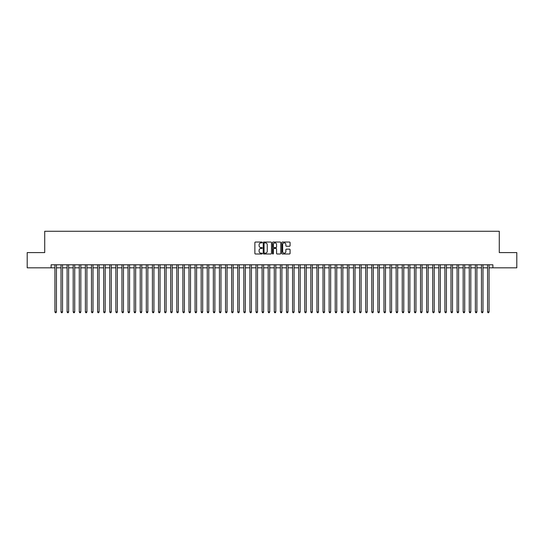 <?xml version="1.0" encoding="UTF-8"?>
<svg xmlns="http://www.w3.org/2000/svg" width="544" height="544" viewBox="0 0 544 544"><rect width="100%" height="100%" fill="white"/><g stroke="black" fill="none" stroke-linecap="round" stroke-linejoin="round"><path stroke-width="0.82" d="M262.249 242.461A0.422 0.422 0 0 0 261.834 242.039L255.476 242.039A0.598 0.598 0 0 0 254.878 242.638L254.878 253.409A0.598 0.598 0 0 0 255.476 254L261.834 254A0.422 0.422 0 0 0 262.249 253.586A0.422 0.422 0 0 0 261.834 253.164L261.011 253.164A1.911 1.911 0 0 1 259.094 251.253L259.094 250.356A1.911 1.911 0 0 1 261.011 248.438L261.834 248.438A0.422 0.422 0 0 0 262.249 248.023A0.422 0.422 0 0 0 261.834 247.602L261.011 247.602A1.911 1.911 0 0 1 259.094 245.691L259.094 244.793A1.911 1.911 0 0 1 261.011 242.882L261.834 242.882A0.422 0.422 0 0 0 262.249 242.461M289.483 246.255A0.598 0.598 0 0 0 290.074 245.657L290.074 242.638A0.598 0.598 0 0 0 289.483 242.039L282.424 242.039A0.598 0.598 0 0 0 281.826 242.638L281.826 253.409A0.598 0.598 0 0 0 282.424 254L289.483 254A0.598 0.598 0 0 0 290.074 253.409L290.074 249.757A0.598 0.598 0 0 0 289.483 249.159L286.457 249.159A0.598 0.598 0 0 0 285.858 249.757L285.858 251.566A1.598 1.598 0 0 1 284.26 253.164A1.598 1.598 0 0 1 282.662 251.566L282.662 244.48A1.598 1.598 0 0 1 284.26 242.882A1.598 1.598 0 0 1 285.858 244.48L285.858 245.657A0.598 0.598 0 0 0 286.457 246.255L289.483 246.255M51.116 267.825L27.2 267.825L27.2 252.593L44.717 252.593L44.717 231.268L499.283 231.268L499.283 252.593L516.8 252.593L516.8 267.825L492.884 267.825L492.884 264.778L51.116 264.778L51.116 267.825L54.924 267.825M271.476 242.638A0.598 0.598 0 0 0 270.878 242.039L263.82 242.039A0.598 0.598 0 0 0 263.221 242.638L263.221 253.409A0.598 0.598 0 0 0 263.82 254L270.878 254A0.598 0.598 0 0 0 271.476 253.409L271.476 242.638M273.122 242.039L280.18 242.039A0.598 0.598 0 0 1 280.779 242.638L280.779 253.409A0.598 0.598 0 0 1 280.18 254L277.161 254A0.598 0.598 0 0 1 276.563 253.409L276.563 249.036A0.598 0.598 0 0 0 275.964 248.438L273.958 248.438A0.598 0.598 0 0 0 273.36 249.036L273.36 253.586A0.422 0.422 0 0 1 272.945 254A0.422 0.422 0 0 1 272.524 253.586L272.524 242.638A0.598 0.598 0 0 1 273.122 242.039M56.447 267.825L61.016 267.825M62.54 267.825L67.109 267.825M68.632 267.825L73.202 267.825M74.725 267.825L79.295 267.825M80.825 267.825L85.394 267.825M86.918 267.825L91.487 267.825M93.01 267.825L97.58 267.825M99.103 267.825L103.673 267.825M105.196 267.825L109.766 267.825M111.289 267.825L115.858 267.825M117.382 267.825L121.951 267.825M123.474 267.825L128.044 267.825M129.567 267.825L134.137 267.825M135.66 267.825L140.23 267.825M141.753 267.825L146.322 267.825M147.846 267.825L152.415 267.825M153.938 267.825L158.515 267.825M160.038 267.825L164.608 267.825M166.131 267.825L170.7 267.825M172.224 267.825L176.793 267.825M178.316 267.825L182.886 267.825M184.409 267.825L188.979 267.825M190.502 267.825L195.072 267.825M196.595 267.825L201.164 267.825M202.688 267.825L207.257 267.825M208.78 267.825L213.35 267.825M214.873 267.825L219.443 267.825M220.966 267.825L225.536 267.825M227.059 267.825L231.628 267.825M233.152 267.825L237.728 267.825M239.251 267.825L243.821 267.825M245.344 267.825L249.914 267.825M251.437 267.825L256.006 267.825M257.53 267.825L262.099 267.825M263.622 267.825L268.192 267.825M269.715 267.825L274.285 267.825M275.808 267.825L280.378 267.825M281.901 267.825L286.47 267.825M287.994 267.825L292.563 267.825M294.086 267.825L298.656 267.825M300.179 267.825L304.749 267.825M306.272 267.825L310.848 267.825M312.372 267.825L316.941 267.825M318.464 267.825L323.034 267.825M324.557 267.825L329.127 267.825M330.65 267.825L335.22 267.825M336.743 267.825L341.312 267.825M342.836 267.825L347.405 267.825M348.928 267.825L353.498 267.825M355.021 267.825L359.591 267.825M361.114 267.825L365.684 267.825M367.207 267.825L371.776 267.825M373.3 267.825L377.869 267.825M379.392 267.825L383.962 267.825M385.485 267.825L390.062 267.825M391.585 267.825L396.154 267.825M397.678 267.825L402.247 267.825M403.77 267.825L408.34 267.825M409.863 267.825L414.433 267.825M415.956 267.825L420.526 267.825M422.049 267.825L426.618 267.825M428.142 267.825L432.711 267.825M434.234 267.825L438.804 267.825M440.327 267.825L444.897 267.825M446.42 267.825L450.99 267.825M452.513 267.825L457.082 267.825M458.606 267.825L463.175 267.825M464.705 267.825L469.275 267.825M470.798 267.825L475.368 267.825M476.891 267.825L481.46 267.825M482.984 267.825L487.553 267.825M489.076 267.825L492.884 267.825M264.479 242.882A0.422 0.422 0 0 0 264.058 243.297L264.058 252.749A0.422 0.422 0 0 0 264.479 253.164L265.343 253.164A1.911 1.911 0 0 0 267.26 251.253L267.26 244.793A1.911 1.911 0 0 0 265.343 242.882L264.479 242.882M276.563 244.508A1.598 1.598 0 0 0 274.958 242.91A1.598 1.598 0 0 0 273.36 244.508L273.36 247.003A0.598 0.598 0 0 0 273.958 247.602L275.964 247.602A0.598 0.598 0 0 0 276.563 247.003L276.563 244.508M56.447 264.778L56.447 311.943L54.924 311.943L54.924 264.778M56.447 311.943L55.991 312.732L55.379 312.732L54.924 311.943M62.54 264.778L62.54 311.943L61.016 311.943L61.016 264.778M62.54 311.943L62.084 312.732L61.472 312.732L61.016 311.943M68.632 264.778L68.632 311.943L67.109 311.943L67.109 264.778M68.632 311.943L68.177 312.732L67.572 312.732L67.109 311.943M74.725 264.778L74.725 311.943L73.202 311.943L73.202 264.778M74.725 311.943L74.27 312.732L73.664 312.732L73.202 311.943M80.825 264.778L80.825 311.943L79.295 311.943L79.295 264.778M80.825 311.943L80.362 312.732L79.757 312.732L79.295 311.943M86.918 264.778L86.918 311.943L85.394 311.943L85.394 264.778M86.918 311.943L86.455 312.732L85.85 312.732L85.394 311.943M93.01 264.778L93.01 311.943L91.487 311.943L91.487 264.778M93.01 311.943L92.548 312.732L91.943 312.732L91.487 311.943M99.103 264.778L99.103 311.943L97.58 311.943L97.58 264.778M99.103 311.943L98.648 312.732L98.036 312.732L97.58 311.943M105.196 264.778L105.196 311.943L103.673 311.943L103.673 264.778M105.196 311.943L104.74 312.732L104.128 312.732L103.673 311.943M111.289 264.778L111.289 311.943L109.766 311.943L109.766 264.778M111.289 311.943L110.833 312.732L110.221 312.732L109.766 311.943M117.382 264.778L117.382 311.943L115.858 311.943L115.858 264.778M117.382 311.943L116.926 312.732L116.314 312.732L115.858 311.943M123.474 264.778L123.474 311.943L121.951 311.943L121.951 264.778M123.474 311.943L123.019 312.732L122.407 312.732L121.951 311.943M129.567 264.778L129.567 311.943L128.044 311.943L128.044 264.778M129.567 311.943L129.112 312.732L128.5 312.732L128.044 311.943M135.66 264.778L135.66 311.943L134.137 311.943L134.137 264.778M135.66 311.943L135.204 312.732L134.592 312.732L134.137 311.943M141.753 264.778L141.753 311.943L140.23 311.943L140.23 264.778M141.753 311.943L141.297 312.732L140.685 312.732L140.23 311.943M147.846 264.778L147.846 311.943L146.322 311.943L146.322 264.778M147.846 311.943L147.39 312.732L146.785 312.732L146.322 311.943M153.938 264.778L153.938 311.943L152.415 311.943L152.415 264.778M153.938 311.943L153.483 312.732L152.878 312.732L152.415 311.943M160.038 264.778L160.038 311.943L158.515 311.943L158.515 264.778M160.038 311.943L159.576 312.732L158.97 312.732L158.515 311.943M166.131 264.778L166.131 311.943L164.608 311.943L164.608 264.778M166.131 311.943L165.668 312.732L165.063 312.732L164.608 311.943M172.224 264.778L172.224 311.943L170.7 311.943L170.7 264.778M172.224 311.943L171.761 312.732L171.156 312.732L170.7 311.943M178.316 264.778L178.316 311.943L176.793 311.943L176.793 264.778M178.316 311.943L177.861 312.732L177.249 312.732L176.793 311.943M184.409 264.778L184.409 311.943L182.886 311.943L182.886 264.778M184.409 311.943L183.954 312.732L183.342 312.732L182.886 311.943M190.502 264.778L190.502 311.943L188.979 311.943L188.979 264.778M190.502 311.943L190.046 312.732L189.434 312.732L188.979 311.943M196.595 264.778L196.595 311.943L195.072 311.943L195.072 264.778M196.595 311.943L196.139 312.732L195.527 312.732L195.072 311.943M202.688 264.778L202.688 311.943L201.164 311.943L201.164 264.778M202.688 311.943L202.232 312.732L201.62 312.732L201.164 311.943M208.78 264.778L208.78 311.943L207.257 311.943L207.257 264.778M208.78 311.943L208.325 312.732L207.713 312.732L207.257 311.943M214.873 264.778L214.873 311.943L213.35 311.943L213.35 264.778M214.873 311.943L214.418 312.732L213.806 312.732L213.35 311.943M220.966 264.778L220.966 311.943L219.443 311.943L219.443 264.778M220.966 311.943L220.51 312.732L219.905 312.732L219.443 311.943M227.059 264.778L227.059 311.943L225.536 311.943L225.536 264.778M227.059 311.943L226.603 312.732L225.998 312.732L225.536 311.943M233.152 264.778L233.152 311.943L231.628 311.943L231.628 264.778M233.152 311.943L232.696 312.732L232.091 312.732L231.628 311.943M239.251 264.778L239.251 311.943L237.728 311.943L237.728 264.778M239.251 311.943L238.789 312.732L238.184 312.732L237.728 311.943M245.344 264.778L245.344 311.943L243.821 311.943L243.821 264.778M245.344 311.943L244.882 312.732L244.276 312.732L243.821 311.943M251.437 264.778L251.437 311.943L249.914 311.943L249.914 264.778M251.437 311.943L250.981 312.732L250.369 312.732L249.914 311.943M257.53 264.778L257.53 311.943L256.006 311.943L256.006 264.778M257.53 311.943L257.074 312.732L256.462 312.732L256.006 311.943M263.622 264.778L263.622 311.943L262.099 311.943L262.099 264.778M263.622 311.943L263.167 312.732L262.555 312.732L262.099 311.943M269.715 264.778L269.715 311.943L268.192 311.943L268.192 264.778M269.715 311.943L269.26 312.732L268.648 312.732L268.192 311.943M275.808 264.778L275.808 311.943L274.285 311.943L274.285 264.778M275.808 311.943L275.352 312.732L274.74 312.732L274.285 311.943M281.901 264.778L281.901 311.943L280.378 311.943L280.378 264.778M281.901 311.943L281.445 312.732L280.833 312.732L280.378 311.943M287.994 264.778L287.994 311.943L286.47 311.943L286.47 264.778M287.994 311.943L287.538 312.732L286.926 312.732L286.47 311.943M294.086 264.778L294.086 311.943L292.563 311.943L292.563 264.778M294.086 311.943L293.631 312.732L293.019 312.732L292.563 311.943M300.179 264.778L300.179 311.943L298.656 311.943L298.656 264.778M300.179 311.943L299.724 312.732L299.118 312.732L298.656 311.943M306.272 264.778L306.272 311.943L304.749 311.943L304.749 264.778M306.272 311.943L305.816 312.732L305.211 312.732L304.749 311.943M312.372 264.778L312.372 311.943L310.848 311.943L310.848 264.778M312.372 311.943L311.909 312.732L311.304 312.732L310.848 311.943M318.464 264.778L318.464 311.943L316.941 311.943L316.941 264.778M318.464 311.943L318.002 312.732L317.397 312.732L316.941 311.943M324.557 264.778L324.557 311.943L323.034 311.943L323.034 264.778M324.557 311.943L324.095 312.732L323.49 312.732L323.034 311.943M330.65 264.778L330.65 311.943L329.127 311.943L329.127 264.778M330.65 311.943L330.194 312.732L329.582 312.732L329.127 311.943M336.743 264.778L336.743 311.943L335.22 311.943L335.22 264.778M336.743 311.943L336.287 312.732L335.675 312.732L335.22 311.943M342.836 264.778L342.836 311.943L341.312 311.943L341.312 264.778M342.836 311.943L342.38 312.732L341.768 312.732L341.312 311.943M348.928 264.778L348.928 311.943L347.405 311.943L347.405 264.778M348.928 311.943L348.473 312.732L347.861 312.732L347.405 311.943M355.021 264.778L355.021 311.943L353.498 311.943L353.498 264.778M355.021 311.943L354.566 312.732L353.954 312.732L353.498 311.943M361.114 264.778L361.114 311.943L359.591 311.943L359.591 264.778M361.114 311.943L360.658 312.732L360.046 312.732L359.591 311.943M367.207 264.778L367.207 311.943L365.684 311.943L365.684 264.778M367.207 311.943L366.751 312.732L366.139 312.732L365.684 311.943M373.3 264.778L373.3 311.943L371.776 311.943L371.776 264.778M373.3 311.943L372.844 312.732L372.239 312.732L371.776 311.943M379.392 264.778L379.392 311.943L377.869 311.943L377.869 264.778M379.392 311.943L378.937 312.732L378.332 312.732L377.869 311.943M385.485 264.778L385.485 311.943L383.962 311.943L383.962 264.778M385.485 311.943L385.03 312.732L384.424 312.732L383.962 311.943M391.585 264.778L391.585 311.943L390.062 311.943L390.062 264.778M391.585 311.943L391.122 312.732L390.517 312.732L390.062 311.943M397.678 264.778L397.678 311.943L396.154 311.943L396.154 264.778M397.678 311.943L397.215 312.732L396.61 312.732L396.154 311.943M403.77 264.778L403.77 311.943L402.247 311.943L402.247 264.778M403.77 311.943L403.315 312.732L402.703 312.732L402.247 311.943M409.863 264.778L409.863 311.943L408.34 311.943L408.34 264.778M409.863 311.943L409.408 312.732L408.796 312.732L408.34 311.943M415.956 264.778L415.956 311.943L414.433 311.943L414.433 264.778M415.956 311.943L415.5 312.732L414.888 312.732L414.433 311.943M422.049 264.778L422.049 311.943L420.526 311.943L420.526 264.778M422.049 311.943L421.593 312.732L420.981 312.732L420.526 311.943M428.142 264.778L428.142 311.943L426.618 311.943L426.618 264.778M428.142 311.943L427.686 312.732L427.074 312.732L426.618 311.943M434.234 264.778L434.234 311.943L432.711 311.943L432.711 264.778M434.234 311.943L433.779 312.732L433.167 312.732L432.711 311.943M440.327 264.778L440.327 311.943L438.804 311.943L438.804 264.778M440.327 311.943L439.872 312.732L439.26 312.732L438.804 311.943M446.42 264.778L446.42 311.943L444.897 311.943L444.897 264.778M446.42 311.943L445.964 312.732L445.352 312.732L444.897 311.943M452.513 264.778L452.513 311.943L450.99 311.943L450.99 264.778M452.513 311.943L452.057 312.732L451.452 312.732L450.99 311.943M458.606 264.778L458.606 311.943L457.082 311.943L457.082 264.778M458.606 311.943L458.15 312.732L457.545 312.732L457.082 311.943M464.705 264.778L464.705 311.943L463.175 311.943L463.175 264.778M464.705 311.943L464.243 312.732L463.638 312.732L463.175 311.943M470.798 264.778L470.798 311.943L469.275 311.943L469.275 264.778M470.798 311.943L470.336 312.732L469.73 312.732L469.275 311.943M476.891 264.778L476.891 311.943L475.368 311.943L475.368 264.778M476.891 311.943L476.428 312.732L475.823 312.732L475.368 311.943M482.984 264.778L482.984 311.943L481.46 311.943L481.46 264.778M482.984 311.943L482.528 312.732L481.916 312.732L481.46 311.943M489.076 264.778L489.076 311.943L487.553 311.943L487.553 264.778M489.076 311.943L488.621 312.732L488.009 312.732L487.553 311.943"/></g></svg>
